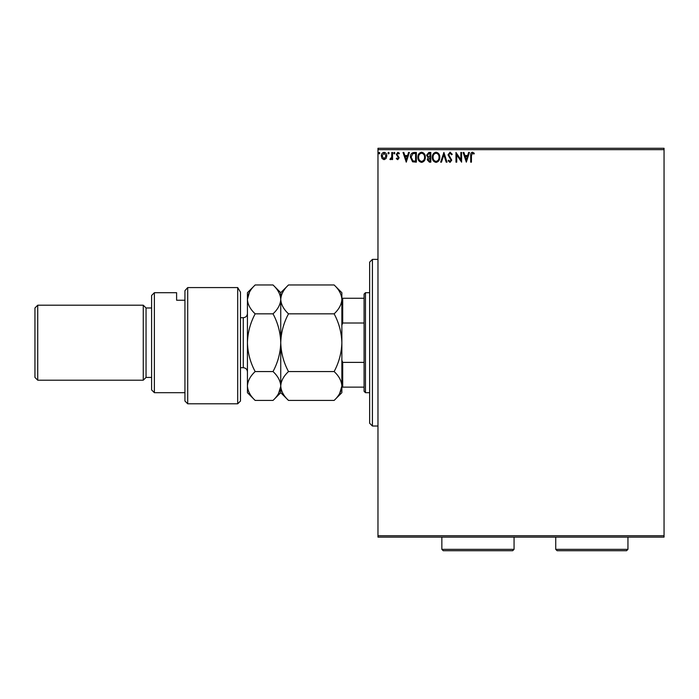 <?xml version="1.0" encoding="UTF-8"?>
<svg xmlns="http://www.w3.org/2000/svg" width="699" height="699" viewBox="0 0 699 699"><rect width="100%" height="100%" fill="white"/><g stroke="black" fill="none" stroke-linecap="round" stroke-linejoin="round"><path stroke-width="1.05" d="M386.093 158.49L384.074 159.669L382.065 158.498L381.331 155.973C381.313 153.955 382.231 152.74 384.074 152.312C385.927 152.732 386.835 153.955 386.818 155.973L386.093 158.49M392.55 152.434L392.55 159.538L391.807 159.538L391.807 158.498L390.505 159.669L389.937 159.424L390.287 158.664L391.685 157.266L391.807 152.434L392.55 152.434M397.731 159.669L396.289 158.656L396.726 158.044L397.687 158.795L398.413 157.834L396.289 154.365L397.871 152.312L399.409 153.273L398.98 153.937L397.949 153.186L397.041 154.33L399.155 157.799L397.731 159.669M414.096 152.434L416.359 152.434L416.359 162.159L412.567 161.81L410.374 157.179C410.261 154.374 411.501 152.793 414.096 152.434M430.811 152.434L430.811 162.159L429.439 162.159L427.203 159.748L428.111 157.686L426.573 155.195L428.871 152.434L430.811 152.434M443.9 152.434L447.011 162.159L446.198 162.159L443.839 154.785L441.471 162.159L440.658 162.159L443.9 152.434M460.851 152.434L461.593 152.434L461.593 162.159L456.735 154.907L456.735 162.159L455.984 162.159L455.984 152.434L460.851 159.669L460.851 152.434M471.441 155.694L471.441 162.159L470.698 162.159L470.698 155.597C470.392 153.832 470.986 152.697 472.472 152.19L474.306 153.308L473.931 154.06L472.48 153.186L471.441 155.694M377.967 149.656L377.967 148.275L664.05 148.275L664.05 149.656L377.967 149.656L377.967 535.731L664.05 535.731L664.05 537.12L377.967 537.12L377.967 535.731M664.05 149.656L664.05 535.731M466.329 162.159L463.096 152.434L463.909 152.434L464.905 155.554L467.631 155.554L468.636 152.434L469.448 152.434L466.329 162.159M450.06 152.19L452.253 154.313L451.641 154.802L450.121 153.186L448.758 154.828L451.746 160.141L450.016 162.404L448.138 160.761L448.723 160.167L450.025 161.408L451.004 160.185L448.015 154.82L450.06 152.19M439.785 157.258C439.837 160.027 438.614 161.749 436.097 162.404C433.52 161.81 432.262 160.106 432.305 157.301C432.262 154.523 433.502 152.819 436.036 152.19C438.57 152.801 439.82 154.488 439.785 157.258M425.333 157.258C425.385 160.027 424.153 161.749 421.637 162.404C419.068 161.81 417.801 160.106 417.853 157.301C417.801 154.523 419.042 152.819 421.576 152.19C424.11 152.801 425.368 154.488 425.333 157.258M406.259 162.159L403.017 152.434L403.83 152.434L404.835 155.554L407.561 155.554L408.566 152.434L409.378 152.434L406.259 162.159M394.918 153.125L394.297 153.937L393.677 153.125L394.297 152.312L394.918 153.125M389.186 153.125L388.565 153.937L387.936 153.125L388.565 152.312L389.186 153.125M379.837 153.125L379.216 153.937L378.596 153.125L379.216 152.312L379.837 153.125M465.228 156.55L466.268 159.818L467.316 156.55L465.228 156.55M433.057 157.301C433.022 159.529 434.018 160.901 436.062 161.408C438.09 160.875 439.086 159.486 439.042 157.258C439.077 155.047 438.081 153.693 436.062 153.186C434.009 153.693 433.004 155.064 433.057 157.301M429.291 161.163L430.068 161.163L430.068 158.044L427.945 159.73L429.291 161.163M429.684 157.048L430.068 153.43L429.212 153.43L427.325 155.195L428.496 156.934L429.684 157.048M418.596 157.301C418.561 159.529 419.566 160.901 421.602 161.408C423.638 160.875 424.625 159.486 424.581 157.258C424.616 155.047 423.62 153.693 421.602 153.186C419.549 153.693 418.552 155.064 418.596 157.301M415.608 161.163L415.608 153.43L412.803 153.684L411.117 157.179L412.969 160.892L415.608 161.163M405.149 156.55L406.198 159.818L407.246 156.55L405.149 156.55M382.082 155.964L384.074 158.795L386.066 155.964L384.074 153.186L382.082 155.964M372.418 426.023L369.64 423.245L369.64 262.151L372.418 259.373L372.418 426.023L377.967 426.023M365.472 392.689L364.083 391.3L364.083 294.087L365.472 292.698L365.472 392.689L369.64 392.689M365.472 292.698L369.64 292.698M364.083 387.132L341.863 387.132M341.863 360.23L342.693 362.388L342.693 387.132M364.083 362.388L342.693 362.388M364.083 323.008L342.693 323.008L341.863 325.166M341.863 298.255L342.693 298.255L342.693 323.008M364.083 298.255L342.693 298.255M240.482 401.025L237.704 403.804L237.704 287.577L240.482 292.182L240.482 401.025M154.383 392.689L151.604 389.911L151.604 295.476L154.383 292.698L154.383 392.689L184.938 392.689M146.047 377.416L146.047 307.979L143.269 305.201L143.269 380.195L146.047 377.416L151.604 377.416M37.729 380.195L34.95 377.416L34.95 307.979L37.729 305.201L37.729 380.195L143.269 380.195M37.729 305.201L143.269 305.201M146.047 307.979L151.604 307.979M184.938 300.229L176.602 300.229L176.602 292.698L176.602 300.229M154.383 292.698L176.602 292.698M184.938 290.679L187.708 287.577L187.708 403.804L184.938 401.025L184.938 290.679L187.708 287.577L237.704 287.577L240.482 292.182M334.131 371.562C338.963 376.053 341.54 380.868 341.863 385.988C341.566 391.064 338.989 395.87 334.131 400.422L288.495 400.422C283.654 395.931 281.077 391.117 280.753 385.988C281.05 380.92 283.628 376.114 288.495 371.562L334.131 371.562C338.989 362.458 341.566 352.838 341.863 342.693C341.54 332.436 338.963 322.816 334.131 313.834L288.495 313.834C283.645 309.299 281.059 304.493 280.753 299.399C281.068 294.296 283.645 289.491 288.495 284.965L334.131 284.965C338.98 289.5 341.558 294.305 341.863 299.399C341.549 304.502 338.971 309.308 334.131 313.834M288.495 371.562C283.654 362.571 281.077 352.951 280.753 342.693C281.05 332.558 283.628 322.938 288.495 313.834M339.714 393.388L341.863 385.988L341.863 292.698L334.131 284.965M288.495 400.422L280.753 392.689L280.753 292.698L288.495 284.965M334.131 400.422L341.863 392.689L341.863 385.988M280.753 385.988C280.465 391.064 277.887 395.87 273.021 400.422L255.161 400.422C250.329 395.931 247.752 391.117 247.429 385.988L247.429 292.698L255.161 284.965L273.021 284.965C277.87 289.5 280.448 294.305 280.753 299.399C280.448 304.502 277.87 309.316 273.021 313.834C277.861 322.816 280.439 332.436 280.753 342.693C280.465 352.838 277.887 362.458 273.021 371.562C277.861 376.053 280.439 380.868 280.753 385.988M278.648 393.327L280.753 386.25M255.161 400.422L247.429 392.689L247.429 385.988C247.726 380.92 250.303 376.114 255.161 371.562C250.329 362.571 247.752 352.951 247.429 342.693C247.726 332.558 250.303 322.938 255.161 313.834C250.312 309.299 247.734 304.493 247.429 299.399C247.734 294.296 250.321 289.482 255.161 284.965M249.473 292.173L247.429 299.399M255.161 313.834L273.021 313.834M255.161 371.562L273.021 371.562M514.062 549.344L512.673 550.725L443.236 550.725L441.855 549.344L514.062 549.344L514.062 537.12M441.855 549.344L441.855 537.12M627.947 549.344L626.557 550.725L557.12 550.725L555.731 549.344L627.947 549.344L627.947 537.12M555.731 549.344L555.731 537.12M240.482 367.691L243.261 367.691L243.261 317.696C245.795 317.451 247.184 316.062 247.429 313.528M372.418 259.373L377.967 259.373M187.708 403.804L237.704 403.804M280.753 392.689L273.021 400.422M280.753 292.698L273.021 284.965M240.482 317.696L243.261 317.696M243.261 367.691C245.795 367.936 247.184 369.325 247.429 371.859"/></g></svg>
